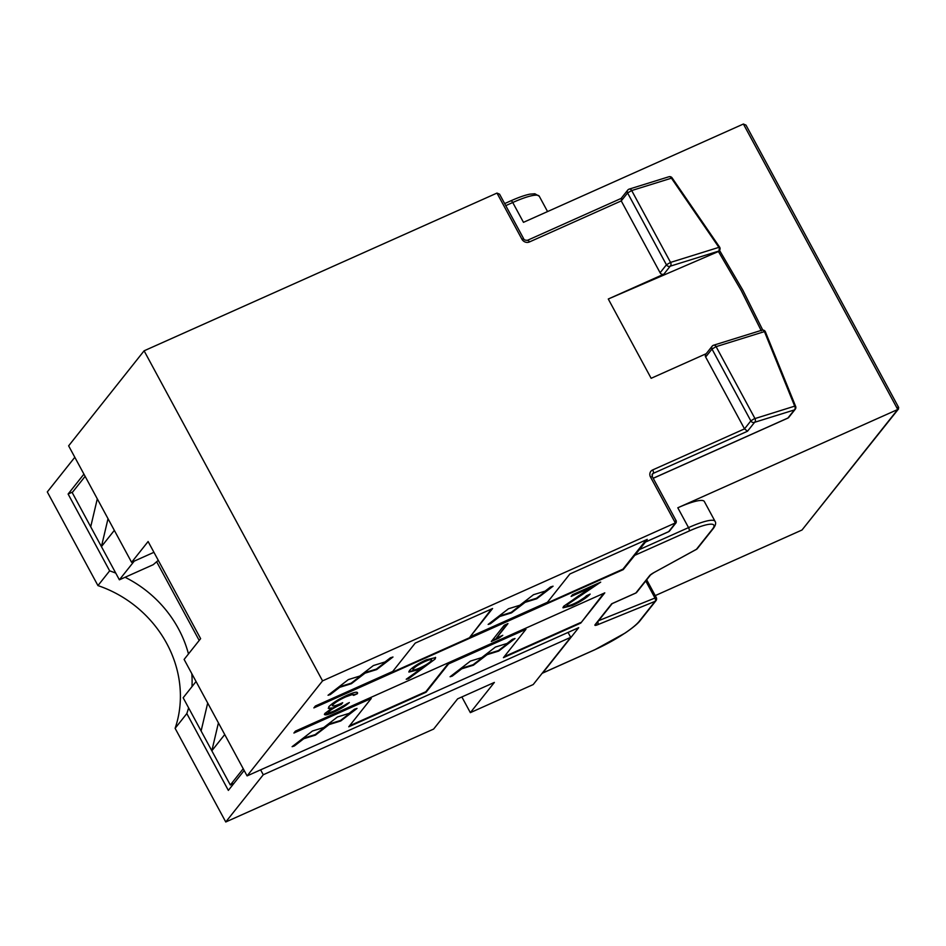 <?xml version="1.0" encoding="UTF-8"?>
<svg xmlns="http://www.w3.org/2000/svg" width="946" height="946" viewBox="0 0 946 946"><rect width="100%" height="100%" fill="white"/><g stroke="black" fill="none" stroke-linecap="round" stroke-linejoin="round"><path stroke-width="1.42" d="M568.984 632.011L261.545 769.441M83.922 474.135L68.112 494.037L109.653 570.852A112.905 102.393 38.5 0 1 115.743 573.099M72.7 491.991L68.112 494.037M156.646 561.747L199.192 640.454M461.861 696.954L470.351 712.645L533.201 684.561L570.71 637.332L263.272 774.75L225.763 821.979L175.116 728.325L186.823 713.58A112.905 102.393 38.5 0 0 188.597 707.821M191.979 686.666A112.905 102.393 38.5 0 0 191.825 673.682M188.479 653.946A112.905 102.393 38.5 0 0 125.073 577.273M186.823 713.58L228.353 790.395L244.163 770.493M175.116 728.325A112.905 102.393 38.5 0 0 97.946 585.598L47.3 491.932L74.817 457.285M97.946 585.598L109.653 570.852M225.763 821.979L433.623 729.07L457.628 698.846L494.368 682.421L470.351 712.645M570.71 637.332L568.298 632.874M263.272 774.75L260.86 770.292M761.329 330.852L741.25 290.588L718.44 251.506L719.445 250.454A2.862 2.862 0 0 0 719.646 247.166L718.901 247.355L671.435 178.179L672.015 177.753L719.634 247.178M706.201 353.698L651.144 378.305L608.278 299.007L663.867 274.163A2.862 2.602 -141.5 0 1 660.107 272.767L666.433 264.797L627.588 192.937L621.25 200.907L529.405 241.963A5.723 5.191 38.5 0 1 521.896 239.161L523.67 238.747L499.571 194.178L496.981 193.079L144.099 350.812L68.632 445.838L131.6 562.302L153.938 552.31M542.235 673.174A2.862 1.088 -114.1 0 0 542.507 673.15A2.862 1.088 -114.1 0 0 542.685 673.008L578.692 627.671L247.095 775.897L322.562 680.872L676.272 522.523L669.591 530.942A2.862 2.602 -141.5 0 1 668.68 531.64L675.432 523.138L675.763 520.525M224.734 734.545L211.833 750.793L218.42 722.874L247.095 775.897M131.6 562.302L148.108 541.526L200.623 638.656L184.115 659.433L218.42 722.874M515.002 638.515L512.436 639.307L507.056 643.457L495.42 647.052L481.75 657.588L470.422 661.088L450.083 676.757L452.294 676.083L461.731 668.81L473.414 665.204L487.084 654.656L498.719 651.073L515.002 638.515M357.032 708.436L354.478 709.228L349.086 713.379L337.462 716.973L323.78 727.509L312.452 731.01L292.113 746.678L294.336 745.992L303.772 738.72L315.444 735.113L329.113 724.577L340.749 720.982L357.032 708.436M392.98 657.009L390.414 657.801L385.022 661.952L373.398 665.546L359.716 676.083L348.388 679.583L328.049 695.263L330.272 694.577L339.709 687.304L351.38 683.698L365.061 673.15L376.685 669.567L392.98 657.009M553.067 586.189L550.501 586.981L545.121 591.132L533.485 594.715L519.815 605.263L508.487 608.763L488.148 624.431L490.359 623.745L499.795 616.473L511.479 612.866L525.148 602.33L536.784 598.735L553.067 586.189M542.685 673.008L594.892 649.677A40.087 7.201 151.6 0 0 639.224 621.321L655.093 601.349L597.718 624.715A5.723 1.029 151.6 0 1 595.093 624.691L611.695 603.773L635.866 592.976L649.642 575.629A5.723 1.029 151.6 0 1 653.828 572.649L696.433 549.307L712.456 529.133A40.087 7.201 151.6 0 0 689.114 531.037L634.494 555.444L647.253 539.386L569.906 573.962L547.403 602.295L470.056 636.871L492.57 608.538L415.223 643.103L392.72 671.447L315.373 706.023L313.871 707.904L623.237 569.622L645.468 542.07M580.773 623.083L604.79 592.858L295.424 731.14L293.922 733.032L371.258 698.455L348.755 726.8L426.09 692.224L448.605 663.891L525.941 629.315L503.438 657.647L580.773 623.083L603.761 593.308M435.077 659.09L408.388 678.85L406.212 679.252L422.413 667.77L417.978 669.851L408.897 672.05L409.476 670.548C412.645 667.155 418.286 663.56 426.41 659.764L435.633 657.576L435.077 659.09L408.388 678.85M567.423 604.553L567.056 605.487L567.423 604.553C566.441 606.327 568.57 606.079 573.82 603.82C579.815 601.017 584.013 598.333 586.437 595.767L590.162 594.1C586.851 597.706 580.903 601.526 572.306 605.57L563.024 607.829L563.58 606.351L590.47 587.773L571.124 596.429L572.448 594.762L600.698 582.133L567.423 604.553M496.378 638.172L502.775 635.31L499.015 638.065L491.329 641.506L504.23 625.259L507.955 623.591L496.378 638.172L506.938 624.041M332.377 707.939L328.971 708.566L328.782 706.792C332.413 703.044 338.597 699.153 347.324 695.121C354.975 691.81 358.333 691.337 357.387 693.714L353.662 695.381L352.184 694.589L345.94 696.812C339.839 699.555 335.404 702.275 332.625 704.983C332.2 706.768 335.546 706.012 342.689 702.701L341.364 704.368C335.877 706.733 331.62 709.204 328.593 711.794L328.357 712.433L328.593 711.794C328.156 713.083 330.26 712.693 334.931 710.612L349.334 702.547C345.728 705.834 340.501 709.062 333.654 712.255C326.701 715.271 323.769 715.673 324.868 713.461L332.377 707.939L328.25 708.223M324.466 714.573L324.868 713.461M357.47 692.626L357.387 693.714L353.544 694.813M353.662 695.381L353.319 694.411M332.625 704.983L332.306 705.846L332.625 704.983M114.336 530.363L101.423 546.611L72.215 492.594L85.128 476.346M196.059 681.522L183.157 697.77L201.108 730.974L230.316 784.991L243.217 768.743M233.934 783.371L230.316 784.991M653.166 478.262L787.9 418.037L794.344 409.937L754.601 422.306A2.862 2.602 38.5 0 1 750.84 420.899L711.995 349.05L705.657 357.02L744.514 428.869L750.84 420.899L754.009 418.877L794.699 406.141A2.862 2.081 72.7 0 1 794.344 409.937A2.862 2.602 -141.5 0 0 795.645 406.91A2.862 0.97 161 0 0 795.704 406.532A2.862 0.97 161 0 0 794.699 406.141L764.451 331.608L716.098 346.65L754.955 418.51A2.862 2.081 72.7 0 1 754.601 422.306L747.517 431.222L653.26 473.355L651.96 474.987M144.099 350.812L322.562 680.872M705.657 357.02A2.862 2.602 -141.5 0 1 705.834 354.159L712.161 346.189A2.862 2.602 38.5 0 0 711.995 349.05L716.098 346.65A2.862 2.081 72.7 0 0 713.556 345.231A2.862 2.862 0 0 0 712.161 346.189A2.862 2.602 38.5 0 1 713.071 345.491A2.862 2.081 72.7 0 1 713.556 345.231L761.908 330.189A2.862 2.081 72.7 0 1 764.451 331.608A2.862 0.686 155 0 1 765.349 331.703A2.862 2.862 0 0 0 761.908 330.189A2.862 2.081 72.7 0 0 761.412 330.438M621.581 198.293L621.25 200.907L660.107 272.767M655.235 595.613L802.019 529.997L898.582 408.861L897.754 409.476L898.073 406.851M505.755 205.637L512.744 202.503A2.862 1.088 -114.1 0 0 510.828 200.836C518.692 197.336 525.077 195.101 529.985 194.143L534.857 193.764L539.279 196.248A42.948 7.71 151.6 0 0 512.744 202.503L523.469 222.334L743.402 124.021L745.992 125.12L898.7 407.537M639.579 549.496L688.534 527.608A42.948 7.71 -28.4 0 1 715.058 521.352L704.344 501.522A42.948 7.71 151.6 0 0 677.809 507.789L897.754 409.476L743.402 124.021M718.44 251.506L608.278 299.007M158.278 560.339L153.217 564.691L119.385 579.815L134.226 561.132M108.021 518.692L101.423 546.611L119.385 579.815M201.108 730.974L207.694 703.044M90.71 526.792L97.296 498.861M639.224 621.321A2.862 2.602 38.5 0 0 640.135 620.623L655.992 600.663A2.862 2.602 38.5 0 1 655.093 601.349A2.862 1.466 -112.2 0 0 654.845 597.777L645.751 580.962M653.828 572.649L696.469 549.342A2.862 2.862 0 0 0 697.332 548.609A2.862 2.602 38.5 0 1 696.433 549.307L696.457 549.295M645.302 542.153L668.515 531.77A2.862 1.088 65.9 0 0 668.68 531.64L645.539 541.987M675.432 523.138L650.517 477.044L652.291 476.63L652.362 474.052A2.862 2.602 38.5 0 1 653.26 473.355A2.862 1.088 -114.1 0 0 652.669 469.925L744.514 428.869L747.517 431.222M765.361 331.762A2.862 0.686 155 0 0 765.349 331.715L795.704 406.532A2.862 2.862 0 0 1 795.243 409.24L788.81 417.34A2.862 2.602 -141.5 0 1 787.9 418.037A2.862 1.088 65.9 0 1 787.734 418.179A2.862 1.088 65.9 0 1 787.521 418.215M718.12 251.671L718.546 251.151A2.862 2.081 -107.3 0 0 718.901 247.355L670.548 262.409A2.862 2.081 -107.3 0 1 670.194 266.193L663.867 274.163M719.445 250.454A2.862 2.602 38.5 0 1 718.546 251.151L670.194 266.193A2.862 2.602 38.5 0 1 666.433 264.797L670.548 262.409L631.692 190.548A2.862 2.081 -107.3 0 0 629.149 189.117A2.862 2.862 0 0 0 627.754 190.075A2.862 2.602 -141.5 0 0 627.588 192.937L631.692 190.548L671.435 178.179A2.862 2.081 -107.3 0 0 668.893 176.76L629.149 189.117A2.862 2.081 -107.3 0 0 628.664 189.377A2.862 2.602 -141.5 0 0 627.754 190.075L621.002 198.589M588.909 594.656L572.306 605.57M572.034 605.073L562.965 607.533M571.881 595.472L590.47 587.773M597.387 583.611L579.236 596.063M578.964 595.566L567.151 604.056M500.351 636.386L499.015 638.065M498.743 637.569L492.086 640.548M408.116 678.353L407.253 678.507M417.978 669.851L422.413 667.77M417.718 669.354L408.838 671.755M435.432 657.364L434.805 658.593M431.128 660.202C432.026 658.487 429.862 658.759 424.624 661.029C419.196 663.536 415.318 665.96 413 668.302L412.929 669.673L413.272 668.798C412.421 670.501 414.691 670.182 420.083 667.841C425.464 665.357 429.236 662.98 431.388 660.698L431.471 659.303M413 668.302L413.272 668.798C415.59 666.457 419.456 664.033 424.896 661.526L424.624 661.029M431.388 660.698C432.298 658.984 430.134 659.256 424.896 661.526M347.572 703.339L333.654 712.255M333.382 711.759L324.419 714.289M357.281 692.425L357.115 693.217M353.39 694.884L352.184 694.589M351.912 694.092L345.94 696.812M345.668 696.327C339.579 699.059 335.144 701.79 332.353 704.486M341.672 703.138L341.364 704.368M341.092 703.871C335.617 706.236 331.36 708.708 328.321 711.297M504.194 656.701L580.513 622.586M349.512 725.842L425.83 691.727L448.333 663.394L525.941 629.315M294.679 732.074L371.258 698.455M491.542 608.999L470.056 636.871M314.628 706.958L622.976 569.125L646.224 539.847M489.401 623.473L499.535 615.976L511.207 612.369L524.888 601.833L536.512 598.239L551.553 586.65M329.303 694.293L339.437 686.808L351.108 683.201L364.789 672.653L376.413 669.07L391.455 657.482M293.366 745.72L303.5 738.223L315.172 734.616L328.853 724.08L340.477 720.485L355.519 708.897M451.337 675.799L461.471 668.314L473.142 664.707L486.823 654.159L498.447 650.576L513.489 638.988M521.896 239.161L496.981 193.079M652.669 469.925A5.723 5.191 38.5 0 0 650.517 477.044M802.019 529.997L897.754 409.476M689.114 531.037A2.862 1.088 -114.1 0 0 688.534 527.608L677.809 507.789M598.617 620.682L656.264 597.517L646.686 579.792M597.718 624.715A2.862 1.466 -112.2 0 0 597.766 621.759M595.093 624.691A2.862 2.602 38.5 0 0 595.992 623.993L612.168 603.631M612.003 603.702L635.7 593.107A2.862 2.862 0 0 0 636.776 592.279A2.862 2.602 38.5 0 1 635.866 592.976A2.862 1.088 65.9 0 1 635.7 593.107A2.862 1.088 65.9 0 1 635.487 593.142M649.642 575.629A2.862 2.602 38.5 0 0 650.541 574.932L636.776 592.279M650.541 574.932L653.852 572.637M712.456 529.133A2.862 2.602 38.5 0 0 713.355 528.436L697.332 548.609M669.591 530.942A2.862 2.862 0 0 1 668.515 531.77A2.862 1.088 65.9 0 1 668.302 531.806M504.656 203.591L510.828 200.836A2.862 1.088 -114.1 0 0 510.663 200.978M529.405 241.963A2.862 1.088 -114.1 0 0 527.49 240.296A2.862 1.088 -114.1 0 0 527.324 240.426M762.748 330.059L742.87 290.245L719.055 249.567M539.279 196.248L547.557 211.561M542.507 673.15L594.715 649.807L625.247 632.98C637.119 624.809 639.555 621.392 640.135 620.623M655.992 600.663A2.862 2.862 0 0 0 656.264 597.517M713.355 528.436C715.649 525.278 716.217 522.913 715.058 521.352M676.39 521.199L652.291 476.63M788.81 417.34A2.862 2.862 0 0 1 787.734 418.179L653.201 478.309M672.015 177.753A2.862 2.862 0 0 0 668.893 176.76M621.108 198.447L527.49 240.296C525.136 240.319 523.859 239.799 523.67 238.747"/></g></svg>

